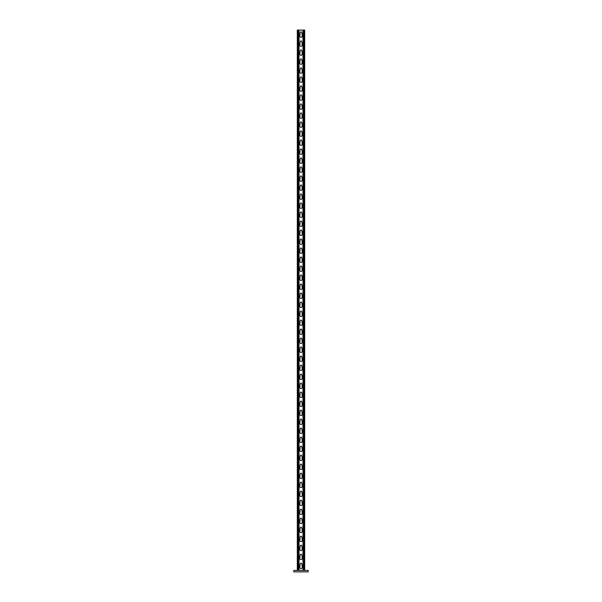 <?xml version="1.0" encoding="UTF-8"?>
<svg xmlns="http://www.w3.org/2000/svg" width="602" height="602" viewBox="0 0 602 602"><rect width="100%" height="100%" fill="white"/><g stroke="black" fill="none" stroke-linecap="round" stroke-linejoin="round"><path stroke-width="0.9" d="M302.174 565.918L302.174 567.453A1.174 1.174 0 0 1 301 568.619A1.174 1.174 0 0 1 299.826 567.453L300.187 564.029A0.813 0.813 0 0 1 301 563.216A0.813 0.813 0 0 1 301.813 564.029L302.174 565.918M302.174 556.918L302.174 558.445A1.174 1.174 0 0 1 301 559.619A1.174 1.174 0 0 1 299.826 558.445L300.187 555.021A0.813 0.813 0 0 1 301 554.216A0.813 0.813 0 0 1 301.813 555.021L302.174 556.918M302.174 547.91L302.174 549.438A1.174 1.174 0 0 1 301 550.612A1.174 1.174 0 0 1 299.826 549.438L300.187 546.022A0.813 0.813 0 0 1 301 545.209A0.813 0.813 0 0 1 301.813 546.022L302.174 547.91M302.174 538.903L302.174 540.438A1.174 1.174 0 0 1 301 541.604A1.174 1.174 0 0 1 299.826 540.438L300.187 537.014A0.813 0.813 0 0 1 301 536.201A0.813 0.813 0 0 1 301.813 537.014L302.174 538.903M302.174 529.895L302.174 531.431A1.174 1.174 0 0 1 301 532.597A1.174 1.174 0 0 1 299.826 531.431L300.187 528.007A0.813 0.813 0 0 1 301 527.194A0.813 0.813 0 0 1 301.813 528.007L302.174 529.895M302.174 520.896L302.174 522.423A1.174 1.174 0 0 1 301 523.597A1.174 1.174 0 0 1 299.826 522.423L300.187 518.999A0.813 0.813 0 0 1 301 518.194A0.813 0.813 0 0 1 301.813 518.999L302.174 520.896M302.174 511.888L302.174 513.416A1.174 1.174 0 0 1 301 514.59A1.174 1.174 0 0 1 299.826 513.416L300.187 509.999A0.813 0.813 0 0 1 301 509.187A0.813 0.813 0 0 1 301.813 509.999L302.174 511.888M302.174 502.881L302.174 504.416A1.174 1.174 0 0 1 301 505.582A1.174 1.174 0 0 1 299.826 504.416L300.187 500.992A0.813 0.813 0 0 1 301 500.179A0.813 0.813 0 0 1 301.813 500.992L302.174 502.881M302.174 493.881L302.174 495.408A1.174 1.174 0 0 1 301 496.582A1.174 1.174 0 0 1 299.826 495.408L300.187 491.984A0.813 0.813 0 0 1 301 491.179A0.813 0.813 0 0 1 301.813 491.984L302.174 493.881M302.174 484.873L302.174 486.401A1.174 1.174 0 0 1 301 487.575A1.174 1.174 0 0 1 299.826 486.401L300.187 482.977A0.813 0.813 0 0 1 301 482.172A0.813 0.813 0 0 1 301.813 482.977L302.174 484.873M302.174 475.866L302.174 477.401A1.174 1.174 0 0 1 301 478.567A1.174 1.174 0 0 1 299.826 477.401L300.187 473.977A0.813 0.813 0 0 1 301 473.164A0.813 0.813 0 0 1 301.813 473.977L302.174 475.866M302.174 466.859L302.174 468.394A1.174 1.174 0 0 1 301 469.56A1.174 1.174 0 0 1 299.826 468.394L300.187 464.97A0.813 0.813 0 0 1 301 464.157A0.813 0.813 0 0 1 301.813 464.97L302.174 466.859M302.174 457.859L302.174 459.386A1.174 1.174 0 0 1 301 460.56A1.174 1.174 0 0 1 299.826 459.386L300.187 455.962A0.813 0.813 0 0 1 301 455.157A0.813 0.813 0 0 1 301.813 455.962L302.174 457.859M302.174 448.851L302.174 450.379A1.174 1.174 0 0 1 301 451.553A1.174 1.174 0 0 1 299.826 450.379L300.187 446.962A0.813 0.813 0 0 1 301 446.15A0.813 0.813 0 0 1 301.813 446.962L302.174 448.851M302.174 439.844L302.174 441.379A1.174 1.174 0 0 1 301 442.545A1.174 1.174 0 0 1 299.826 441.379L300.187 437.955A0.813 0.813 0 0 1 301 437.142A0.813 0.813 0 0 1 301.813 437.955L302.174 439.844M302.174 430.836L302.174 432.371A1.174 1.174 0 0 1 301 433.538A1.174 1.174 0 0 1 299.826 432.371L300.187 428.948A0.813 0.813 0 0 1 301 428.135A0.813 0.813 0 0 1 301.813 428.948L302.174 430.836M302.174 421.836L302.174 423.364A1.174 1.174 0 0 1 301 424.538A1.174 1.174 0 0 1 299.826 423.364L300.187 419.94A0.813 0.813 0 0 1 301 419.135A0.813 0.813 0 0 1 301.813 419.94L302.174 421.836M302.174 412.829L302.174 414.357A1.174 1.174 0 0 1 301 415.531A1.174 1.174 0 0 1 299.826 414.357L300.187 410.94A0.813 0.813 0 0 1 301 410.128A0.813 0.813 0 0 1 301.813 410.94L302.174 412.829M302.174 403.822L302.174 405.357A1.174 1.174 0 0 1 301 406.523A1.174 1.174 0 0 1 299.826 405.357L300.187 401.933A0.813 0.813 0 0 1 301 401.12A0.813 0.813 0 0 1 301.813 401.933L302.174 403.822M302.174 394.822L302.174 396.349A1.174 1.174 0 0 1 301 397.523A1.174 1.174 0 0 1 299.826 396.349L300.187 392.925A0.813 0.813 0 0 1 301 392.12A0.813 0.813 0 0 1 301.813 392.925L302.174 394.822M302.264 571.9L299.736 571.9L302.264 571.9M302.264 570.387L299.736 570.387L302.264 570.387M302.174 385.814L302.174 387.342A1.174 1.174 0 0 1 301 388.516A1.174 1.174 0 0 1 299.826 387.342L300.187 383.918A0.813 0.813 0 0 1 301 383.113A0.813 0.813 0 0 1 301.813 383.918L302.174 385.814M302.174 376.807L302.174 378.342A1.174 1.174 0 0 1 301 379.508A1.174 1.174 0 0 1 299.826 378.342L300.187 374.918A0.813 0.813 0 0 1 301 374.105A0.813 0.813 0 0 1 301.813 374.918L302.174 376.807M302.174 367.799L302.174 369.335A1.174 1.174 0 0 1 301 370.501A1.174 1.174 0 0 1 299.826 369.335L300.187 365.911A0.813 0.813 0 0 1 301 365.098A0.813 0.813 0 0 1 301.813 365.911L302.174 367.799M302.174 358.8L302.174 360.327A1.174 1.174 0 0 1 301 361.501A1.174 1.174 0 0 1 299.826 360.327L300.187 356.903A0.813 0.813 0 0 1 301 356.098A0.813 0.813 0 0 1 301.813 356.903L302.174 358.8M302.174 349.792L302.174 351.32A1.174 1.174 0 0 1 301 352.494A1.174 1.174 0 0 1 299.826 351.32L300.187 347.903A0.813 0.813 0 0 1 301 347.091A0.813 0.813 0 0 1 301.813 347.903L302.174 349.792M302.174 340.785L302.174 342.32A1.174 1.174 0 0 1 301 343.486A1.174 1.174 0 0 1 299.826 342.32L300.187 338.896A0.813 0.813 0 0 1 301 338.083A0.813 0.813 0 0 1 301.813 338.896L302.174 340.785M302.174 331.777L302.174 333.312A1.174 1.174 0 0 1 301 334.479A1.174 1.174 0 0 1 299.826 333.312L300.187 329.888A0.813 0.813 0 0 1 301 329.076A0.813 0.813 0 0 1 301.813 329.888L302.174 331.777M302.174 322.777L302.174 324.305A1.174 1.174 0 0 1 301 325.479A1.174 1.174 0 0 1 299.826 324.305L300.187 320.881A0.813 0.813 0 0 1 301 320.076A0.813 0.813 0 0 1 301.813 320.881L302.174 322.777M302.174 313.77L302.174 315.297A1.174 1.174 0 0 1 301 316.471A1.174 1.174 0 0 1 299.826 315.297L300.187 311.881A0.813 0.813 0 0 1 301 311.068A0.813 0.813 0 0 1 301.813 311.881L302.174 313.77M302.174 304.762L302.174 306.298A1.174 1.174 0 0 1 301 307.464A1.174 1.174 0 0 1 299.826 306.298L300.187 302.874A0.813 0.813 0 0 1 301 302.061A0.813 0.813 0 0 1 301.813 302.874L302.174 304.762M302.174 295.763L302.174 297.29A1.174 1.174 0 0 1 301 298.464A1.174 1.174 0 0 1 299.826 297.29L300.187 293.866A0.813 0.813 0 0 1 301 293.054A0.813 0.813 0 0 1 301.813 293.866L302.174 295.763M302.174 286.755L302.174 288.283A1.174 1.174 0 0 1 301 289.457A1.174 1.174 0 0 1 299.826 288.283L300.187 284.859A0.813 0.813 0 0 1 301 284.054A0.813 0.813 0 0 1 301.813 284.859L302.174 286.755M302.174 277.748L302.174 279.275A1.174 1.174 0 0 1 301 280.449A1.174 1.174 0 0 1 299.826 279.275L300.187 275.859A0.813 0.813 0 0 1 301 275.046A0.813 0.813 0 0 1 301.813 275.859L302.174 277.748M302.174 268.74L302.174 270.275A1.174 1.174 0 0 1 301 271.442A1.174 1.174 0 0 1 299.826 270.275L300.187 266.852A0.813 0.813 0 0 1 301 266.039A0.813 0.813 0 0 1 301.813 266.852L302.174 268.74M302.174 259.74L302.174 261.268A1.174 1.174 0 0 1 301 262.442A1.174 1.174 0 0 1 299.826 261.268L300.187 257.844A0.813 0.813 0 0 1 301 257.039A0.813 0.813 0 0 1 301.813 257.844L302.174 259.74M302.174 250.733L302.174 252.261A1.174 1.174 0 0 1 301 253.434A1.174 1.174 0 0 1 299.826 252.261L300.187 248.844A0.813 0.813 0 0 1 301 248.032A0.813 0.813 0 0 1 301.813 248.844L302.174 250.733M302.174 241.726L302.174 243.261A1.174 1.174 0 0 1 301 244.427A1.174 1.174 0 0 1 299.826 243.261L300.187 239.837A0.813 0.813 0 0 1 301 239.024A0.813 0.813 0 0 1 301.813 239.837L302.174 241.726M302.174 232.718L302.174 234.253A1.174 1.174 0 0 1 301 235.42A1.174 1.174 0 0 1 299.826 234.253L300.187 230.829A0.813 0.813 0 0 1 301 230.017A0.813 0.813 0 0 1 301.813 230.829L302.174 232.718M302.174 223.718L302.174 225.246A1.174 1.174 0 0 1 301 226.42A1.174 1.174 0 0 1 299.826 225.246L300.187 221.822A0.813 0.813 0 0 1 301 221.017A0.813 0.813 0 0 1 301.813 221.822L302.174 223.718M302.174 214.711L302.174 216.238A1.174 1.174 0 0 1 301 217.412A1.174 1.174 0 0 1 299.826 216.238L300.187 212.822A0.813 0.813 0 0 1 301 212.009A0.813 0.813 0 0 1 301.813 212.822L302.174 214.711M302.174 205.703L302.174 207.238A1.174 1.174 0 0 1 301 208.405A1.174 1.174 0 0 1 299.826 207.238L300.187 203.815A0.813 0.813 0 0 1 301 203.002A0.813 0.813 0 0 1 301.813 203.815L302.174 205.703M302.174 196.696L302.174 198.231A1.174 1.174 0 0 1 301 199.405A1.174 1.174 0 0 1 299.826 198.231L300.187 194.807A0.813 0.813 0 0 1 301 193.994A0.813 0.813 0 0 1 301.813 194.807L302.174 196.696M302.174 187.696L302.174 189.224A1.174 1.174 0 0 1 301 190.398A1.174 1.174 0 0 1 299.826 189.224L300.187 185.8A0.813 0.813 0 0 1 301 184.995A0.813 0.813 0 0 1 301.813 185.8L302.174 187.696M302.174 178.689L302.174 180.216A1.174 1.174 0 0 1 301 181.39A1.174 1.174 0 0 1 299.826 180.216L300.187 176.8A0.813 0.813 0 0 1 301 175.987A0.813 0.813 0 0 1 301.813 176.8L302.174 178.689M302.174 169.681L302.174 171.216A1.174 1.174 0 0 1 301 172.383A1.174 1.174 0 0 1 299.826 171.216L300.187 167.792A0.813 0.813 0 0 1 301 166.98A0.813 0.813 0 0 1 301.813 167.792L302.174 169.681M302.174 160.681L302.174 162.209A1.174 1.174 0 0 1 301 163.383A1.174 1.174 0 0 1 299.826 162.209L300.187 158.785A0.813 0.813 0 0 1 301 157.98A0.813 0.813 0 0 1 301.813 158.785L302.174 160.681M302.174 151.674L302.174 153.201A1.174 1.174 0 0 1 301 154.375A1.174 1.174 0 0 1 299.826 153.201L300.187 149.785A0.813 0.813 0 0 1 301 148.972A0.813 0.813 0 0 1 301.813 149.785L302.174 151.674M302.174 142.666L302.174 144.202A1.174 1.174 0 0 1 301 145.368A1.174 1.174 0 0 1 299.826 144.202L300.187 140.778A0.813 0.813 0 0 1 301 139.965A0.813 0.813 0 0 1 301.813 140.778L302.174 142.666M302.174 133.659L302.174 135.194A1.174 1.174 0 0 1 301 136.361A1.174 1.174 0 0 1 299.826 135.194L300.187 131.77A0.813 0.813 0 0 1 301 130.958A0.813 0.813 0 0 1 301.813 131.77L302.174 133.659M302.174 124.659L302.174 126.187A1.174 1.174 0 0 1 301 127.361A1.174 1.174 0 0 1 299.826 126.187L300.187 122.763A0.813 0.813 0 0 1 301 121.958A0.813 0.813 0 0 1 301.813 122.763L302.174 124.659M302.174 115.652L302.174 117.179A1.174 1.174 0 0 1 301 118.353A1.174 1.174 0 0 1 299.826 117.179L300.187 113.763A0.813 0.813 0 0 1 301 112.95A0.813 0.813 0 0 1 301.813 113.763L302.174 115.652M302.174 106.644L302.174 108.179A1.174 1.174 0 0 1 301 109.346A1.174 1.174 0 0 1 299.826 108.179L300.187 104.756A0.813 0.813 0 0 1 301 103.943A0.813 0.813 0 0 1 301.813 104.756L302.174 106.644M302.174 97.637L302.174 99.172A1.174 1.174 0 0 1 301 100.338A1.174 1.174 0 0 1 299.826 99.172L300.187 95.748A0.813 0.813 0 0 1 301 94.935A0.813 0.813 0 0 1 301.813 95.748L302.174 97.637M302.174 88.637L302.174 90.165A1.174 1.174 0 0 1 301 91.338A1.174 1.174 0 0 1 299.826 90.165L300.187 86.741A0.813 0.813 0 0 1 301 85.935A0.813 0.813 0 0 1 301.813 86.741L302.174 88.637M302.174 79.63L302.174 81.157A1.174 1.174 0 0 1 301 82.331A1.174 1.174 0 0 1 299.826 81.157L300.187 77.741A0.813 0.813 0 0 1 301 76.928A0.813 0.813 0 0 1 301.813 77.741L302.174 79.63M302.174 70.622L302.174 72.157A1.174 1.174 0 0 1 301 73.324A1.174 1.174 0 0 1 299.826 72.157L300.187 68.733A0.813 0.813 0 0 1 301 67.921A0.813 0.813 0 0 1 301.813 68.733L302.174 70.622M302.174 61.622L302.174 63.15A1.174 1.174 0 0 1 301 64.324A1.174 1.174 0 0 1 299.826 63.15L300.187 59.726A0.813 0.813 0 0 1 301 58.921A0.813 0.813 0 0 1 301.813 59.726L302.174 61.622M302.174 52.615L302.174 54.142A1.174 1.174 0 0 1 301 55.316A1.174 1.174 0 0 1 299.826 54.142L300.187 50.726A0.813 0.813 0 0 1 301 49.913A0.813 0.813 0 0 1 301.813 50.726L302.174 52.615M302.174 43.607L302.174 45.142A1.174 1.174 0 0 1 301 46.309A1.174 1.174 0 0 1 299.826 45.142L300.187 41.719A0.813 0.813 0 0 1 301 40.906A0.813 0.813 0 0 1 301.813 41.719L302.174 43.607M302.174 34.6L302.174 36.135A1.174 1.174 0 0 1 301 37.301A1.174 1.174 0 0 1 299.826 36.135L300.187 32.711A0.813 0.813 0 0 1 301 31.898A0.813 0.813 0 0 1 301.813 32.711L302.174 34.6M297.305 30.1L297.305 570.425L297.305 30.1L304.695 30.1L304.695 570.425M308.201 570.425L308.201 571.862L293.799 571.862L293.799 570.425L308.201 570.425M302.979 30.1L302.979 570.425M299.021 570.425L299.021 30.1M303.431 570.425L303.431 30.1M304.243 30.1L304.243 570.425M297.757 570.425L297.757 30.1M298.569 30.1L298.569 570.425"/></g></svg>
